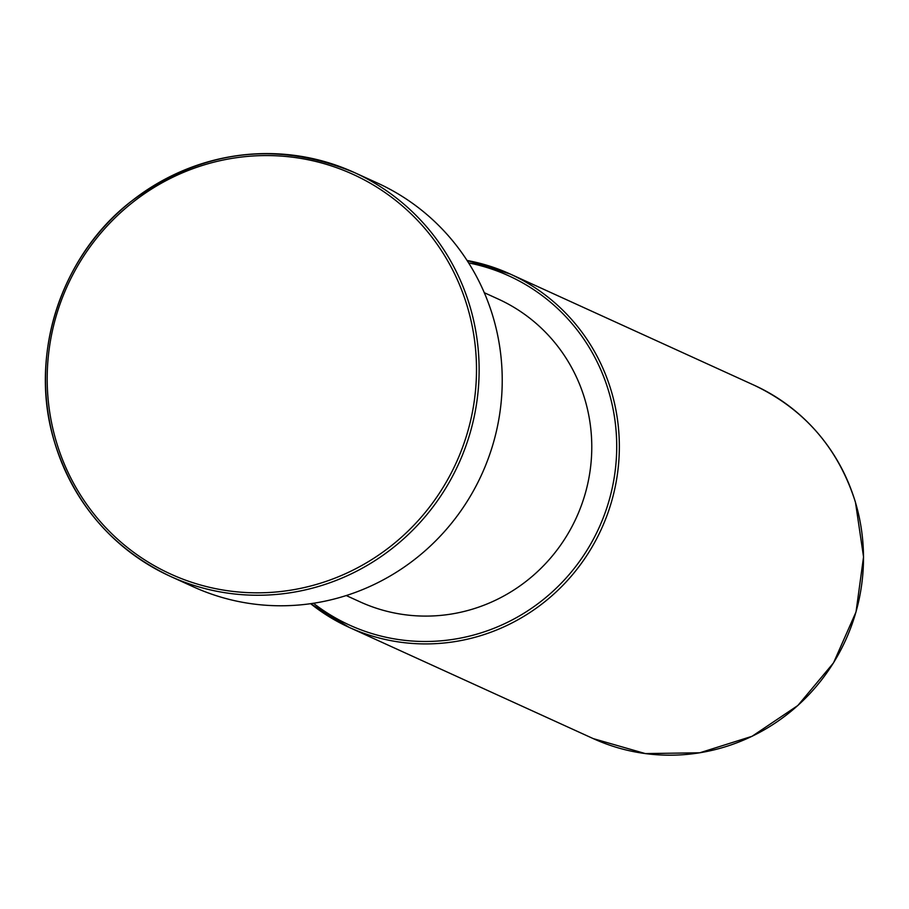<?xml version="1.0" encoding="UTF-8"?>
<svg xmlns="http://www.w3.org/2000/svg" width="909" height="909" viewBox="0 0 909 909"><rect width="100%" height="100%" fill="white"/><g stroke="black" fill="none" stroke-linecap="round" stroke-linejoin="round"><path stroke-width="1.36" d="M54.688 442.603C74.254 504.256 112.796 548.82 170.29 576.317A221.887 215.751 -65.5 0 0 404.096 538.412A221.887 215.751 -65.5 0 0 469.896 306.185A221.887 215.751 -65.5 0 0 354.34 172.517C275.109 139.997 200.423 149.849 130.271 202.071C59.699 257.213 28.134 357.669 54.688 442.603A221.887 215.751 -65.5 0 0 170.29 576.317L193.39 586.839A221.887 215.751 -65.5 0 0 427.185 548.934A221.887 215.751 -65.5 0 0 492.996 316.707A221.887 215.751 -65.5 0 0 377.44 183.039L354.34 172.517A221.887 215.751 -65.5 0 0 120.59 210.377A221.887 215.751 -65.5 0 0 54.699 442.535M484.281 292.698L498.189 299.038A166.415 161.813 114.5 0 1 584.851 399.29A166.415 161.813 114.5 0 1 535.503 573.465A166.415 161.813 114.5 0 1 360.146 601.894L346.249 595.554M467.351 306.651A219.66 213.592 -65.5 0 0 199.855 166.267A219.66 213.592 -65.5 0 0 56.335 441.751A219.66 213.592 -65.5 0 0 323.831 582.135A219.66 213.592 -65.5 0 0 467.351 306.651M313.469 603.269A191.924 186.629 -65.5 0 0 534.981 605.871A191.924 186.629 -65.5 0 0 608.723 391.438A191.924 186.629 -65.5 0 0 468.612 262.906M611.268 390.972A194.151 188.788 -65.5 0 0 510.165 274.018A194.151 188.788 -65.5 0 0 467.056 260.474L510.165 274.018L754.311 385.302A194.151 188.788 114.5 0 1 855.414 502.257A194.151 188.788 114.5 0 1 797.841 705.452A194.151 188.788 114.5 0 1 593.259 738.619L349.113 627.346A194.151 188.788 -65.5 0 0 553.695 594.179A194.151 188.788 -65.5 0 0 611.268 390.972M310.628 603.69A194.151 188.788 -65.5 0 0 349.113 627.346L310.617 603.69M754.311 385.302C804.624 409.357 838.337 448.353 855.471 502.302L863.55 556.922L856.028 611.939L833.53 662.854L797.886 705.475L752.05 736.301L699.771 752.788L645.345 753.584L593.259 738.619"/></g></svg>

